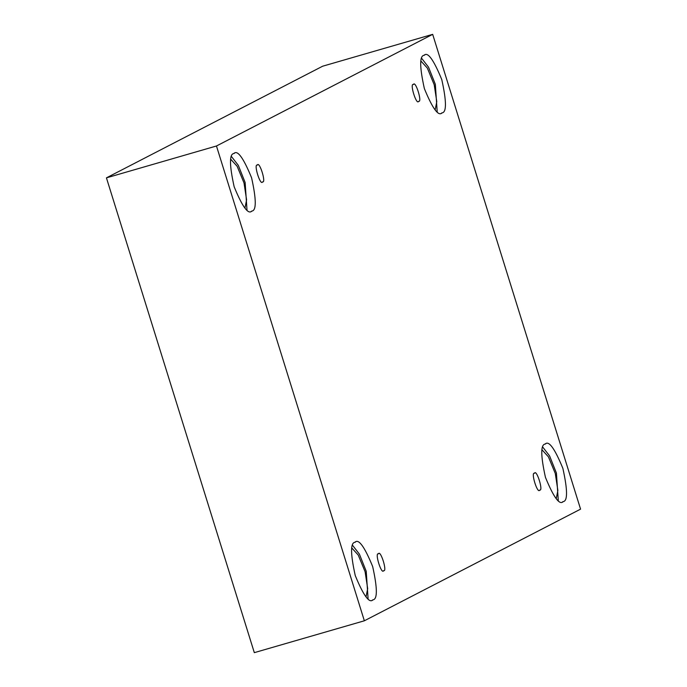 <?xml version="1.0" encoding="UTF-8"?>
<svg xmlns="http://www.w3.org/2000/svg" width="687" height="687" viewBox="0 0 687 687"><rect width="100%" height="100%" fill="white"/><g stroke="black" fill="none" stroke-linecap="round" stroke-linejoin="round"><path stroke-width="1.03" d="M413.394 84.492C409.443 83.067 416.537 105.832 418.623 101.29C416.537 105.832 409.443 83.067 413.394 84.492C415.48 79.95 422.574 102.724 418.623 101.29C422.574 102.724 415.48 79.95 413.394 84.492L413.557 84.424M257.316 165.078C253.374 163.652 260.459 186.426 262.546 181.875C260.459 186.426 253.374 163.652 257.316 165.078C259.403 160.535 266.496 183.309 262.546 181.875C266.496 183.309 259.403 160.535 257.316 165.078L257.479 165.017M378.408 553.842C374.458 552.417 381.551 575.191 383.638 570.639C381.551 575.191 374.458 552.417 378.408 553.842C380.495 549.299 387.58 572.073 383.638 570.639C387.58 572.073 380.495 549.299 378.408 553.842L378.571 553.782M534.477 473.257C530.536 471.832 537.62 494.597 539.707 490.054C537.62 494.597 530.536 471.832 534.477 473.257C536.564 468.714 543.657 491.488 539.707 490.054C543.657 491.488 536.564 468.714 534.477 473.257L534.641 473.197M233.906 153.493C229.278 153.982 229.364 165.078 234.164 186.787C242.339 206.753 248.239 214.851 251.846 211.081C248.239 214.851 242.339 206.753 234.164 186.787C229.364 165.078 229.278 153.982 233.906 153.493C237.513 149.723 243.404 157.83 251.588 177.787C256.388 199.496 256.474 210.591 251.846 211.081C256.474 210.591 256.388 199.496 251.588 177.787C243.404 157.83 237.513 149.723 233.906 153.493L234.473 153.261M251.279 211.313L251.846 211.081M424.102 55.286C419.474 55.776 419.559 66.879 424.36 88.58C432.535 108.546 438.426 116.644 442.033 112.883C438.426 116.644 432.535 108.546 424.36 88.58C419.559 66.879 419.474 55.776 424.102 55.286C427.709 51.525 433.6 59.623 441.775 79.589C446.576 101.298 446.662 112.393 442.033 112.883C446.662 112.393 446.576 101.298 441.775 79.589C433.6 59.623 427.709 51.525 424.102 55.286L424.66 55.063M441.475 113.106L442.033 112.883M545.186 444.051C540.557 444.541 540.643 455.644 545.444 477.345C553.619 497.311 559.519 505.409 563.125 501.647C559.519 505.409 553.619 497.311 545.444 477.345C540.643 455.644 540.557 444.541 545.186 444.051C548.793 440.29 554.684 448.388 562.868 468.354C567.668 490.063 567.754 501.158 563.125 501.647C567.754 501.158 567.668 490.063 562.868 468.354C554.684 448.388 548.793 440.29 545.186 444.051L545.753 443.828M562.559 501.871L563.125 501.647M354.99 542.258C350.361 542.747 350.447 553.842 355.248 575.551C363.432 595.517 369.323 603.615 372.929 599.854C369.323 603.615 363.432 595.517 355.248 575.551C350.447 553.842 350.361 542.747 354.99 542.258C358.597 538.488 364.496 546.594 372.672 566.552C377.472 588.261 377.558 599.356 372.929 599.854C377.558 599.356 377.472 588.261 372.672 566.552C364.496 546.594 358.597 538.488 354.99 542.258L355.557 542.026M372.363 600.077L372.929 599.854M580.567 509.144L364.35 620.79L254.319 652.65L364.35 620.79L216.465 145.988L432.681 34.35L580.567 509.144L432.681 34.35L322.65 66.21L432.681 34.35L216.465 145.988L106.433 177.856L216.465 145.988L364.35 620.79L580.567 509.144M322.65 66.21L106.433 177.856L254.319 652.65L106.433 177.856L322.65 66.21M366.034 596.926L367.682 588.639L365.098 571.704L358.219 555.027L351.89 548.08L358.219 555.027L365.098 571.704L367.682 588.639L366.034 596.926M368.086 598.824L366.223 571.266L359.378 554.083L352.611 545.375L359.378 554.083L366.223 571.266L368.086 598.824M556.23 498.719L557.87 490.432L555.294 473.506L548.415 456.821L542.077 449.873L548.415 456.821L555.294 473.506L557.87 490.432L556.23 498.719M558.282 500.617L556.418 473.06L549.574 455.876L542.807 447.168L549.574 455.876L556.418 473.06L558.282 500.617M435.137 109.954L436.786 101.667L434.201 84.741L427.331 68.056L420.994 61.109L427.331 68.056L434.201 84.741L436.786 101.667L435.137 109.954M437.198 111.852L435.335 84.295L428.49 67.111L421.715 58.404L428.49 67.111L435.335 84.295L437.198 111.852M244.95 208.161L246.59 199.874L244.014 182.94L237.135 166.263L230.798 159.315L237.135 166.263L244.014 182.94L246.59 199.874L244.95 208.161M247.002 210.059L245.139 182.502L238.295 165.318L231.528 156.61L238.295 165.318L245.139 182.502L247.002 210.059"/></g></svg>
